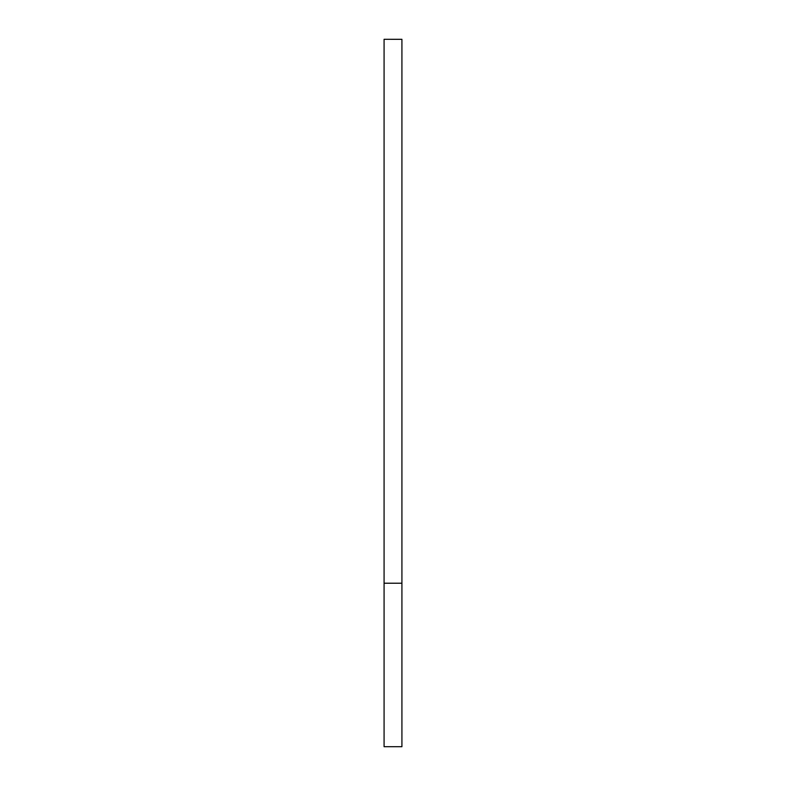 <?xml version="1.0" encoding="UTF-8"?>
<svg xmlns="http://www.w3.org/2000/svg" width="786" height="786" viewBox="0 0 786 786"><rect width="100%" height="100%" fill="white"/><g stroke="black" fill="none" stroke-linecap="round" stroke-linejoin="round"><path stroke-width="1.18" d="M401.921 583.222L401.921 39.3L384.079 39.3L401.921 39.32L384.079 39.3L401.921 39.32L401.921 583.222L384.079 583.222L384.079 39.32L384.079 746.7L384.079 583.222L401.921 583.222L401.921 746.7L401.921 583.222M401.921 746.7L384.079 746.7"/></g></svg>
